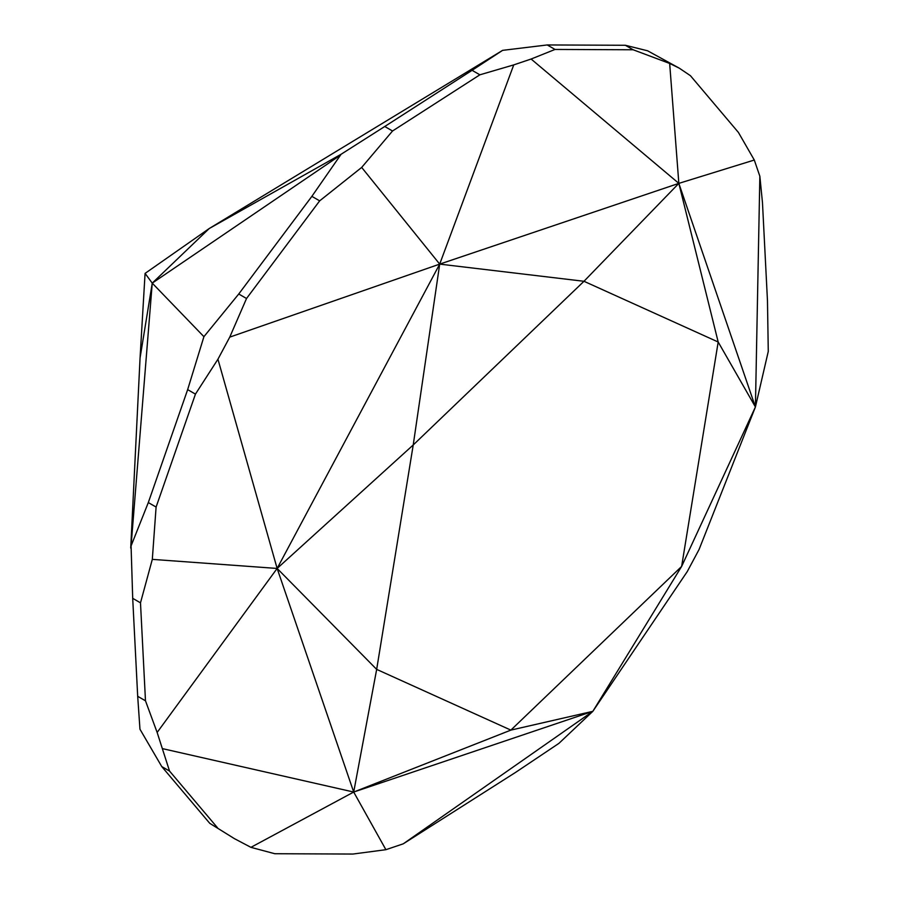 <?xml version="1.0" encoding="UTF-8"?>
<svg xmlns="http://www.w3.org/2000/svg" width="899" height="899" viewBox="0 0 899 899"><rect width="100%" height="100%" fill="white"/><g stroke="black" fill="none" stroke-linecap="round" stroke-linejoin="round"><path stroke-width="1.35" d="M234.448 838.666L209.748 823.315L234.448 838.666L250.922 847.341L274.802 853.724L352.936 854.05L385.896 849.69L403.258 843.824L515.419 772.499L558.908 743.372L592.846 711.323L510.868 730.112L681.633 566.426L718.189 342.013L583.979 281.286L413.225 444.971L439.701 264.115L583.979 281.286L678.846 183.374L718.189 342.013L755.418 406.977L681.633 566.426L592.846 711.323L403.258 843.824M157.145 732.449L169.54 771.061L161.753 766.566L139.963 729.224L137.693 696.309L145.481 700.804L157.145 732.449L277.139 568.449L413.225 444.971L376.67 669.384L510.868 730.112L353.7 792.053L376.67 669.384L277.139 568.449L353.7 792.053L592.846 711.323L687.252 571.595L699.062 549.503L755.418 406.977L678.846 183.374L439.701 264.115L277.139 568.449L217.94 359.218L195.443 394.122L187.655 389.627L203.916 336.676L238.741 294.007L246.528 298.502L229.751 337.125L217.94 359.218M759.857 176.271L755.418 406.977L768.274 351.419L767.465 300.659L762.476 202.691L759.857 176.271L754.295 160.033L738.416 132.434L690.421 75.685L679.296 68.178L669.665 63.447L633.154 49.771L625.367 45.276L647.595 50.794L679.296 68.178M392.537 130.996L361.679 167.428L319.662 200.859L311.874 196.353L341.103 154.257L384.75 126.501L392.537 130.996L479.875 74.808L472.087 70.313L502.608 50.355L547.233 44.95L555.02 49.445L531.107 59.031L513.745 64.897L479.875 74.808M156.1 507.058L152.313 559.369L140.491 602.836L132.704 598.341L131.074 545.907L148.313 502.563L156.1 507.058L195.443 394.122M130.726 548.098L140.064 357.948L152.246 283.129L131.074 545.907M311.874 196.353L238.741 294.007M339.44 155.864L152.246 283.129L209.186 228.56L341.103 154.257M203.916 336.676L152.246 283.129L145.076 273.397L209.186 228.56L502.608 50.355M319.662 200.859L246.528 298.502M229.751 337.125L439.701 264.115L513.745 64.897M361.679 167.428L439.701 264.115M625.367 45.276L547.233 44.95M633.154 49.771L555.02 49.445M531.107 59.031L678.846 183.374L754.295 160.033M669.665 63.447L678.846 183.374M385.896 849.69L353.7 792.053L162.708 748.687M250.922 847.341L353.7 792.053M140.064 357.948L145.076 273.397M132.704 598.341L137.693 696.309M152.313 559.369L277.139 568.449M169.54 771.061L217.536 827.81M140.491 602.836L145.481 700.804M161.753 766.566L209.748 823.315M187.655 389.627L148.313 502.563M472.087 70.313L384.75 126.501"/></g></svg>
